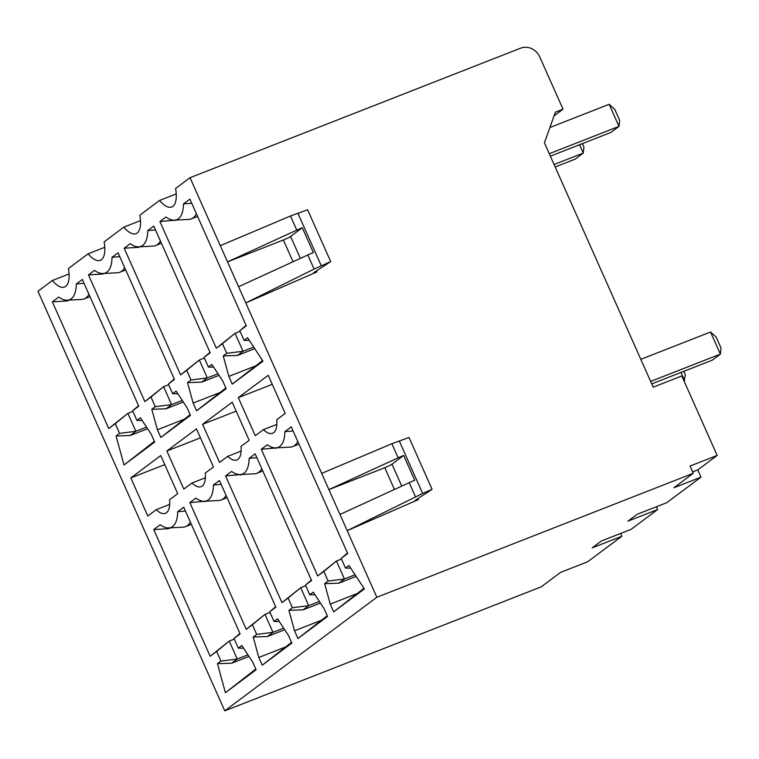 <?xml version="1.0" encoding="UTF-8"?>
<svg xmlns="http://www.w3.org/2000/svg" width="759" height="759" viewBox="0 0 759 759"><rect width="100%" height="100%" fill="white"/><g stroke="black" fill="none" stroke-linecap="round" stroke-linejoin="round"><path stroke-width="1.14" d="M248.971 656.421L231.637 663.214L217.463 663.689L225.414 692.701L256.106 669.77L252.671 662.038L241.808 645.511L238.307 648.12L243.582 648.214M321.683 473.388L391.872 443.73L398.152 457.838L328.913 489.612L190.035 177.701L175.585 188.488A28.244 11.499 -111.4 0 1 171.743 206.97A28.244 11.499 -111.4 0 1 159.58 200.442L139.865 215.167A28.244 11.499 -111.4 0 1 136.013 233.649A28.244 11.499 -111.4 0 1 123.85 227.131L104.135 241.855A28.244 11.499 -111.4 0 1 100.292 260.328A28.244 11.499 -111.4 0 1 88.129 253.81L68.414 268.534A28.244 11.499 -111.4 0 1 64.562 287.006A28.244 11.499 -111.4 0 1 52.399 280.488L37.95 291.276L224.749 710.841L376.844 597.267L347.186 530.664L418.313 499.631C414.993 501.016 414.129 501.149 415.714 500.02L432.089 489.337L422.649 493.454L347.186 530.664L339.975 514.45L409.215 482.686A15.189 1.537 -24 0 1 414.737 480.286L403.674 455.438L391.976 464.176A6.072 0.617 156 0 1 384.775 467.724L328.913 489.612L339.975 514.45M217.463 663.689L220.954 661.08L216.657 651.421L210.158 656.279L153.745 529.583L160.158 524.792A41.916 17.059 68.6 0 0 168.678 527.941A41.916 17.059 68.6 0 0 177.691 511.699L183.725 507.192L240.129 633.888L234.009 638.461L238.307 648.12M147.578 428.693L130.244 435.486L116.07 435.97L124.021 464.973L154.722 442.051L151.278 434.319L140.415 417.792L136.924 420.401L142.189 420.486M116.07 435.97L119.571 433.361L115.264 423.693L108.765 428.55L52.352 301.854L58.766 297.063A41.916 17.059 68.6 0 0 67.295 300.213A41.916 17.059 68.6 0 0 76.298 283.97L82.333 279.464L138.745 406.16L132.616 410.733L136.924 420.401M284.701 629.733L267.358 636.526L253.193 637.01L256.684 634.401L252.377 624.742L246.258 629.315L189.845 502.619L195.879 498.113A41.916 17.059 68.6 0 0 204.408 501.263L218.734 500.494A46.47 18.909 68.6 0 0 221.239 499.963L227.093 497.667M221.163 484.346L213.421 485.01A41.916 17.059 68.6 0 1 204.408 501.263M213.421 485.01L219.446 480.513L275.859 607.209L269.73 611.782L274.037 621.441L277.528 618.832L288.392 635.359L291.836 643.091L262.234 665.197L258.791 657.465L253.193 637.01M196.467 428.892L166.866 450.998L183.83 489.09L191.961 483.018A26.726 10.882 -111.4 0 0 201.126 486.633A26.726 10.882 -111.4 0 0 205.291 473.056L213.431 466.984L196.467 428.892M183.308 402.014L165.974 408.807L151.8 409.281L155.291 406.672L150.994 397.014L144.865 401.587L88.461 274.891L94.486 270.384A41.916 17.059 68.6 0 0 103.015 273.534L117.351 272.766A46.47 18.909 68.6 0 0 119.856 272.234L125.7 269.948M119.77 256.627L112.028 257.292A41.916 17.059 68.6 0 1 103.015 273.534M112.028 257.292L118.062 252.785L174.466 379.481L168.346 384.054L172.644 393.722L176.135 391.113L187.008 407.64L190.443 415.363L160.842 437.469L157.407 429.746L151.8 409.281M320.421 603.054L303.088 609.847L288.913 610.331L292.405 607.722L288.107 598.064L281.978 602.637L225.575 475.94L231.609 471.434A41.916 17.059 68.6 0 0 240.129 474.574L254.464 473.815A46.47 18.909 68.6 0 0 256.969 473.274L262.813 470.988M256.884 457.668L249.142 458.332A41.916 17.059 68.6 0 1 240.129 474.574M249.142 458.332L255.176 453.825L311.579 580.531L305.46 585.104L309.757 594.762L313.258 592.153L324.121 608.68L327.556 616.412L297.955 638.518L294.52 630.786L288.913 610.331M232.197 402.213L202.596 424.319L219.55 462.411L227.691 456.33A26.726 10.882 -111.4 0 0 236.855 459.954A26.726 10.882 -111.4 0 0 241.02 446.377L249.151 440.305L232.197 402.213M219.028 375.335L201.695 382.128L187.52 382.602L191.021 379.993L186.714 370.335L180.595 374.908L124.182 248.212L130.216 243.705A41.916 17.059 68.6 0 0 138.745 246.855L153.071 246.087A46.47 18.909 68.6 0 0 155.576 245.555L161.42 243.259M155.491 229.949L147.749 230.613A41.916 17.059 68.6 0 1 138.745 246.855M147.749 230.613L153.783 226.106L210.196 352.802L204.067 357.375L208.374 367.033L211.865 364.424L222.729 380.961L226.173 388.684L196.572 410.79L193.128 403.067L187.52 382.602M238.317 397.64L268.231 375.297L285.185 413.389L276.741 419.699A26.726 10.882 -111.4 0 1 272.576 433.275A26.726 10.882 -111.4 0 1 263.411 429.651L255.28 435.732L238.317 397.64L272.253 384.339M222.444 343.656L235.043 333.315L216.315 348.229L222.444 343.656L226.742 353.314L223.25 355.924L228.857 376.388L255.242 366.047M262.586 360.563L232.292 384.111L228.857 376.388M232.292 384.111L262.993 361.189L247.586 337.746L244.094 340.355L239.797 330.696L246.296 325.839L189.892 199.143L183.479 203.934A41.916 17.059 68.6 0 1 174.466 220.176A41.916 17.059 68.6 0 1 165.936 217.027L159.912 221.533L175.993 220.091M216.315 348.229L159.912 221.533M323.837 571.375L336.436 561.034L317.708 575.948L323.837 571.375L328.135 581.043L324.643 583.652L330.241 604.107L356.626 593.775M363.978 588.282L333.685 611.839L330.241 604.107M333.685 611.839L364.386 588.908L348.979 565.474L345.487 568.083L341.18 558.415L347.688 553.567L291.276 426.862L284.872 431.653A41.916 17.059 68.6 0 1 275.859 447.895A41.916 17.059 68.6 0 1 267.329 444.755L261.295 449.252L277.386 447.819M317.708 575.948L261.295 449.252M160.747 455.571L130.833 477.914L147.787 516.006L156.24 509.697A26.726 10.882 -111.4 0 0 165.405 513.321A26.726 10.882 -111.4 0 0 169.57 499.745L177.701 493.663L160.747 455.571M164.779 464.631L130.833 477.914M156.24 509.697L169.665 504.431M190.329 522.031A46.47 18.909 68.6 0 1 185.519 526.642A46.47 18.909 68.6 0 1 183.014 527.173L168.678 527.941M153.745 529.583L168.498 528.662L169.532 527.894M168.498 528.662L170.604 527.837M234.294 639.106L229.256 641.08L210.158 656.279M247.927 654.837L237.244 659.021L229.256 641.08L216.657 651.421M231.637 663.214L237.244 659.021L220.954 661.08M225.414 692.701L255.802 669.068M177.691 511.699L185.433 511.025M234.009 638.461L239.939 633.452M124.021 464.973L154.409 441.349M130.244 435.486L135.861 431.292L127.873 413.351L108.765 428.55M119.571 433.361L135.861 431.292L146.544 427.108M132.901 411.378L127.873 413.351L115.264 423.693M52.352 301.854L67.115 300.934L69.221 300.109M67.115 300.934L68.139 300.166M88.945 294.302A46.47 18.909 68.6 0 1 84.126 298.913A46.47 18.909 68.6 0 1 81.621 299.444L67.295 300.213M76.298 283.97L84.04 283.306M132.616 410.733L138.546 405.733M285.175 647.133L258.791 657.465M267.358 636.526L272.974 632.342L283.657 628.148M252.377 624.742L264.986 614.392L272.974 632.342L256.684 634.401M270.024 612.428L264.986 614.392L246.258 629.315M189.845 502.619L205.253 501.215M205.936 501.177L204.607 501.699M226.059 495.352A46.47 18.909 68.6 0 1 221.239 499.963M275.669 606.773L269.73 611.782M279.303 621.526L274.037 621.441M291.522 642.389L262.234 665.197M183.792 419.404L157.407 429.746M190.13 414.67L160.842 437.469M124.666 267.623A46.47 18.909 68.6 0 1 119.856 272.234M104.543 273.449L103.869 273.487M165.974 408.807L171.581 404.613L163.593 386.673L144.865 401.587M88.461 274.891L103.215 273.971M150.994 397.014L163.593 386.673L168.631 384.699M155.291 406.672L171.581 404.613L182.264 400.429M174.276 379.045L168.346 384.054M177.91 393.807L172.644 393.722M166.866 450.998L200.452 437.839M191.961 483.018L205.385 477.753M320.905 620.454L294.52 630.786M303.088 609.847L308.695 605.654L319.378 601.47M288.107 598.064L300.706 587.713L308.695 605.654L292.405 607.722M305.744 585.739L300.706 587.713L281.978 602.637M225.575 475.94L240.982 474.536M241.656 474.498L240.328 475.02M261.779 468.673A46.47 18.909 68.6 0 1 256.969 473.274M311.389 580.094L305.46 585.104M315.032 594.847L309.757 594.762M327.252 615.71L297.955 638.518M219.512 392.726L193.128 403.067M225.859 387.991L196.572 410.79M160.396 240.945A46.47 18.909 68.6 0 1 155.576 245.555M140.273 246.77L139.59 246.808M201.695 382.128L207.311 377.935L199.323 359.994L180.595 374.908M124.182 248.212L138.944 247.292M186.714 370.335L199.323 359.994L204.351 358.02M191.021 379.993L207.311 377.935L217.994 373.751M209.996 352.366L204.067 357.375M213.64 367.128L208.374 367.033M202.596 424.319L236.172 411.16M227.691 456.33L241.115 451.074M263.411 429.651L276.836 424.395M223.25 355.924L237.425 355.449L254.758 348.656M253.715 347.072L243.032 351.256L237.425 355.449M226.742 353.314L243.032 351.256L235.043 333.315L240.081 331.341M175.32 220.129L174.665 220.613M196.391 213.734A46.47 18.909 68.6 0 1 191.306 218.877A46.47 18.909 68.6 0 1 188.801 219.408L174.466 220.176M183.479 203.934L191.704 203.222M239.797 330.696L246.096 325.374M244.094 340.355L249.36 340.449M324.643 583.652L338.808 583.168L356.151 576.375M355.108 574.791L344.425 578.975L338.808 583.168M328.135 581.043L344.425 578.975L336.436 561.034L341.474 559.06M276.703 447.848L276.058 448.332M297.775 441.463A46.47 18.909 68.6 0 1 292.689 446.596A46.47 18.909 68.6 0 1 290.185 447.127L275.859 447.895M284.872 431.653L293.097 430.951M341.18 558.415L347.48 553.102M345.487 568.083L350.753 568.168M224.749 710.841L541.176 586.868L560.578 572.381L587.694 561.755L621.887 536.224L592.181 547.856L601.375 540.996L631.08 529.365L657.617 509.545L627.911 521.177L637.095 514.317L666.8 502.676L700.993 477.145L673.878 487.771L693.271 473.284L376.844 597.267M621.887 536.224L620.653 533.444M657.617 509.545L656.383 506.765M693.271 473.284L690.045 466.045L717.17 455.419L697.768 469.897L700.993 477.145M717.17 455.419L681.791 375.971L653.205 387.166L544.412 142.806L555.408 112.171L563.017 109.192L539.734 56.897A15.189 13.785 -126.8 0 0 520.674 48.159L190.035 177.701M554.079 115.861L563.017 109.192M123.85 227.131L140.51 220.603M88.129 253.81L104.789 247.282M52.399 280.488L69.06 273.961M159.58 200.442L176.24 193.915M238.582 286.731L307.822 254.958L314.103 269.075L245.802 302.936L316.93 271.902C313.609 273.297 312.736 273.43 314.321 272.291L313.505 273.022M414.888 500.75L415.714 500.02M227.52 261.883L296.76 230.119A15.189 1.537 -24 0 1 302.281 227.719L290.593 236.447A6.072 0.617 156 0 1 283.382 239.996L227.52 261.883M220.3 245.66L290.479 216.011L307.613 209.759L330.706 261.608L314.321 272.291M307.822 254.958A15.189 1.537 -24 0 1 313.344 252.557L302.281 227.719M398.152 457.838A15.189 1.537 -24 0 1 403.674 455.438M391.872 443.73L409.006 437.478L432.089 489.337M314.103 269.075L330.706 261.608M692.654 471.908L697.768 469.897M579.563 144.722L583.273 153.062L575.104 159.153L555.171 166.971M554.07 164.504L583.273 153.062L583.937 147.037L582.409 143.612M550.36 156.164L610.824 132.474L618.993 126.373L609.164 104.296L549.905 127.512M609.164 104.296L614.743 109.315L619.657 120.358L618.993 126.373L549.26 153.697M684.115 381.189L685.32 374.766L683.802 371.331M680.946 372.451L684.656 380.781L684.039 381.027M651.744 383.893L712.217 360.202L720.386 354.102L710.547 332.015L640.814 359.339M710.547 332.015L716.135 337.043L721.05 348.077L720.386 354.102L650.653 381.426M418.313 499.631L417.867 498.616M316.93 271.902L316.475 270.887M290.479 216.011L296.76 230.119M409.215 482.686L415.496 496.803M300.355 258.383L290.593 236.447M293.059 261.732L283.382 239.996M401.748 486.111L391.976 464.176M394.452 489.46L384.775 467.724M399.243 440.884L422.649 493.454M297.851 213.156L321.256 265.735M191.363 524.346L185.519 526.642M89.97 296.627L84.126 298.913M191.306 218.877L197.577 216.41M292.689 446.596L298.97 444.138"/></g></svg>
